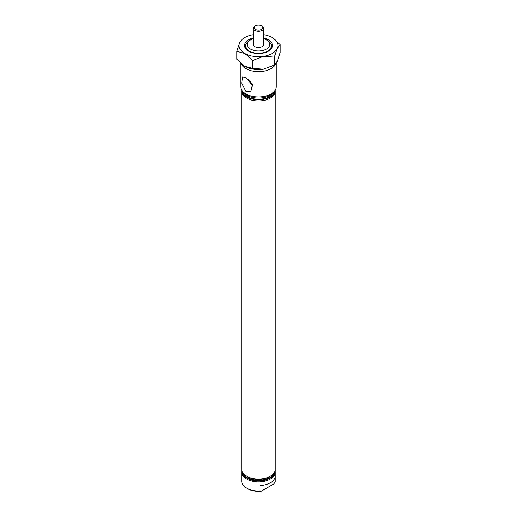 <?xml version="1.0" encoding="UTF-8"?>
<svg xmlns="http://www.w3.org/2000/svg" width="517" height="517" viewBox="0 0 517 517"><rect width="100%" height="100%" fill="white"/><g stroke="black" fill="none" stroke-linecap="round" stroke-linejoin="round"><path stroke-width="0.78" d="M241.788 90.669A16.744 9.668 0 0 0 241.756 91.257L241.756 469.358A16.744 9.668 0 0 0 246.661 476.196L247.682 476.784A15.297 8.834 0 0 0 269.318 476.784L270.339 476.196A16.744 9.668 0 0 0 275.244 469.358L275.244 91.257A16.744 9.668 0 0 0 275.212 90.669M247.682 476.784L246.661 476.196A16.744 9.668 0 0 0 270.339 476.196M275.212 469.947A16.744 9.668 180 0 1 275.244 470.541A16.744 9.668 180 0 1 264.911 479.472A16.744 9.668 180 0 1 246.661 477.378A16.744 9.668 180 0 1 241.756 470.541A16.744 9.668 180 0 1 241.788 469.947M270.339 477.882L269.318 478.471A15.297 8.834 0 0 1 247.682 478.471L246.661 477.882A16.744 9.668 0 0 0 270.339 477.882A16.744 9.668 0 0 0 275.244 471.045L275.244 470.541M249.86 80.684A6.863 3.962 -120 0 0 252.761 84.698M245.93 91.341L241.723 83.218L242.525 76.839L245.93 77.673L252.548 84.219L250.932 91.25L245.93 91.341M248.735 79.663A8.033 4.64 -120 0 0 253.156 85.977M250.571 49.083A11.212 6.475 0 0 0 266.429 49.083A11.212 6.475 0 0 0 266.429 39.925L267.599 40.597A12.867 7.432 180 0 1 271.367 45.851A12.867 7.432 180 0 1 263.424 52.715A12.867 7.432 180 0 1 249.401 51.105A12.867 7.432 180 0 1 245.633 45.851A12.867 7.432 180 0 1 249.401 40.597L250.571 39.925A11.212 6.475 0 0 0 250.571 49.083M261.57 25.85L262.158 26.186A5.17 2.986 180 0 1 263.67 28.299L263.67 44.501A5.17 2.986 180 0 1 260.478 47.26A5.17 2.986 180 0 1 254.849 46.614A5.17 2.986 180 0 1 253.33 44.501L253.33 28.299A5.17 2.986 180 0 1 254.842 26.186A5.17 2.986 180 0 1 254.849 26.186L255.43 25.85A4.343 2.507 0 0 0 255.43 29.391A4.343 2.507 0 0 0 261.57 29.391A4.343 2.507 0 0 0 261.57 25.85A4.343 2.507 0 0 0 255.43 25.85L254.842 26.186M241.756 91.257A16.744 9.668 0 0 0 246.661 98.094A16.744 9.668 0 0 0 264.911 100.188A16.744 9.668 0 0 0 275.244 91.257M241.794 90.21A16.744 9.668 0 0 0 246.661 96.408A16.744 9.668 0 0 0 264.394 98.618A16.744 9.668 0 0 0 275.206 90.21M240.722 63.274L240.722 86.701A17.778 10.262 0 0 0 245.93 93.958A17.778 10.262 0 0 0 265.305 96.181A17.778 10.262 0 0 0 276.278 86.701L276.278 63.08M241.168 63.669A17.778 10.262 0 0 0 245.93 68.638A17.778 10.262 0 0 0 263.347 71.256A17.778 10.262 0 0 0 275.8 63.753M242.408 91.07A16.744 9.668 0 0 0 246.661 95.225A16.744 9.668 0 0 0 274.592 91.07M241.756 90.152A16.744 9.668 0 0 0 246.661 96.912A16.744 9.668 0 0 0 264.846 99.025A16.744 9.668 0 0 0 275.244 90.152M247.533 488.688L246.661 488.177A16.744 9.668 180 0 0 259.941 490.976L259.941 485.573A16.744 9.668 0 0 0 275.18 476.777L275.18 482.174L273.732 484.028L261.395 491.15A15.504 8.951 180 0 1 247.54 488.688A15.504 8.951 180 0 1 247.533 488.688L246.661 488.177A16.744 9.668 180 0 1 241.756 481.34L241.756 472.228A16.744 9.668 180 0 1 241.788 471.64M275.212 471.64A16.744 9.668 180 0 1 275.244 472.228A16.744 9.668 180 0 1 264.911 481.159A16.744 9.668 180 0 1 246.661 479.065A16.744 9.668 180 0 1 241.756 472.228M275.244 472.228L275.244 481.34A16.744 9.668 180 0 1 275.18 482.174M259.941 490.976L261.395 491.15M267.599 40.597L266.429 39.925A11.212 6.475 0 0 0 263.67 38.756M253.33 38.756A11.212 6.475 0 0 0 250.571 39.925M241.756 470.541L241.756 471.045A16.744 9.668 0 0 0 246.661 477.882L247.682 478.471M263.67 28.299A5.17 2.986 180 0 1 262.151 30.406A5.17 2.986 180 0 1 256.522 31.052A5.17 2.986 180 0 1 253.33 28.299M263.67 38.032A13.953 8.059 180 0 1 268.368 39.815A13.953 8.059 180 0 1 268.368 51.209A13.953 8.059 180 0 1 248.632 51.209L248.632 51.209A13.953 8.059 180 0 1 253.33 38.032M245.633 45.664A12.919 7.458 0 0 0 245.581 46.356A12.919 7.458 0 0 0 249.013 51.422M252.69 60.483L263.528 56.353L274.365 57.129L277.274 48.417L280.175 44.617L280.175 52.534L277.274 61.245L274.365 65.052L263.528 69.181L252.69 68.399L244.761 66.279L236.825 59.242L236.825 51.325L244.761 53.445L252.69 60.483L252.69 68.399M274.365 57.129L274.365 65.052M280.175 44.617L272.239 37.579A19.433 11.219 180 0 1 277.274 48.417A19.433 11.219 180 0 1 263.528 56.353A19.433 11.219 0 0 1 244.761 53.445A19.433 11.219 180 0 1 239.726 42.614L236.825 51.325M263.67 34.697A19.433 11.219 180 0 1 272.239 37.579M239.726 42.614A19.433 11.219 180 0 1 253.33 34.697M244.761 66.279A19.433 11.219 0 0 0 263.528 69.181M267.987 51.422A12.919 7.458 0 0 0 271.419 46.356A12.919 7.458 0 0 0 271.367 45.664M271.367 47.028L271.367 45.851M245.633 47.028L245.633 45.851"/></g></svg>

